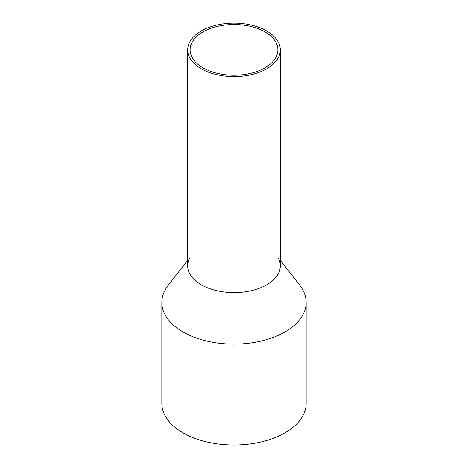<?xml version="1.0" encoding="UTF-8"?>
<svg xmlns="http://www.w3.org/2000/svg" width="468" height="468" viewBox="0 0 468 468"><rect width="100%" height="100%" fill="white"/><g stroke="black" fill="none" stroke-linecap="round" stroke-linejoin="round"><path stroke-width="0.7" d="M189.569 42.336A46.303 26.735 0 0 0 187.697 49.86A46.303 26.735 0 0 0 227.413 76.319A46.303 26.735 0 0 0 278.431 57.388A46.303 26.735 0 0 0 280.303 49.86A46.303 26.735 0 0 0 240.587 23.4A46.303 26.735 0 0 0 189.569 42.336M187.697 49.86L187.697 265.888A46.303 26.735 0 0 0 227.413 292.348A46.303 26.735 0 0 0 278.431 273.417A46.303 26.735 0 0 0 280.303 265.888L280.303 49.86M191.88 42.723A43.898 25.342 0 0 0 190.102 49.86A43.898 25.342 0 0 0 227.758 74.944A43.898 25.342 0 0 0 276.12 56.997A43.898 25.342 0 0 0 277.898 49.86A43.898 25.342 0 0 0 240.242 24.775A43.898 25.342 0 0 0 191.88 42.723M278.431 258.365A46.303 26.735 180 0 1 278.431 273.417A46.303 26.735 180 0 1 220.966 291.541A46.303 26.735 180 0 1 189.569 258.365M280.303 260.185L299.871 285.451A72.16 41.658 180 0 1 306.16 302.457A72.16 41.658 180 0 1 303.241 314.186A72.16 41.658 180 0 1 223.739 343.693A72.16 41.658 180 0 1 161.84 302.457A72.16 41.658 180 0 1 164.759 290.727A72.16 41.658 180 0 1 168.129 285.451L187.697 260.185M161.84 302.457L161.84 403.363A72.16 41.658 0 0 0 223.739 444.6A72.16 41.658 0 0 0 303.241 415.093A72.16 41.658 0 0 0 306.16 403.363L306.16 302.457"/></g></svg>

